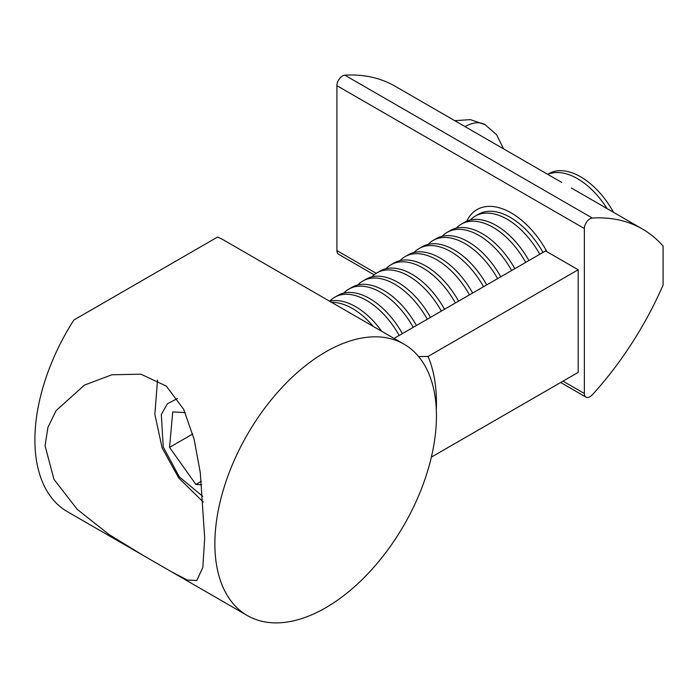 <?xml version="1.0" encoding="UTF-8"?>
<svg xmlns="http://www.w3.org/2000/svg" width="698" height="698" viewBox="0 0 698 698"><rect width="100%" height="100%" fill="white"/><g stroke="black" fill="none" stroke-linecap="round" stroke-linejoin="round"><path stroke-width="1.05" d="M436.451 415.886A156.684 90.461 -60 0 1 368.055 573.573A156.684 90.461 -60 0 1 247.319 615.549A156.684 90.461 -60 0 1 214.871 543.821A156.684 90.461 -60 0 1 283.266 386.134A156.684 90.461 -60 0 1 404.002 344.158A156.684 90.461 -60 0 1 436.451 415.886M204.697 537.949L202.821 567.526L196.766 580.483L187.387 580.073L171.036 571.505L143.631 555.687L109.071 534.555L77.269 509.392L53.973 479.369L45.065 445.786L47.918 427.385L56.128 410.599L84.493 385.069L111.916 374.774L140.9 374.18L166.299 386.081L183.705 409.394L194.114 439.208L200.265 472.459L204.697 537.949M404.002 344.158L224.032 240.26A156.684 90.461 120 0 0 217.514 237.076L73.875 320.007A156.684 90.461 120 0 0 34.9 439.915A156.684 90.461 120 0 0 67.348 511.643L143.631 555.687M394.047 338.417L545.557 250.94L578.18 269.768L428.075 356.434A172.589 99.648 -60 0 1 436.32 409.63M418.66 356.634L428.075 356.434M431.364 457.138L578.18 372.383L578.18 269.768M381.666 331.262A63.631 36.732 -120 0 0 337.117 300.594A63.631 36.732 -120 0 0 329.639 301.231M373.273 326.42A63.631 36.732 -120 0 0 333.932 302.435A63.631 36.732 -120 0 0 331.663 302.4M399.177 335.45A63.631 36.732 -120 0 0 347.988 294.312A63.631 36.732 -120 0 0 334.717 297.252A63.631 36.732 -120 0 0 329.744 301.204M402.362 333.618A63.631 36.732 -120 0 0 351.173 292.479A63.631 36.732 -120 0 0 337.902 295.411L334.717 297.252M413.233 327.336A63.631 36.732 -120 0 0 362.053 286.197A63.631 36.732 -120 0 0 348.773 289.129A63.631 36.732 -120 0 0 343.809 293.081M416.418 325.495A63.631 36.732 -120 0 0 365.237 284.356A63.631 36.732 -120 0 0 351.958 287.297L348.773 289.129M427.298 319.222A63.631 36.732 -120 0 0 376.109 278.074A63.631 36.732 -120 0 0 362.838 281.015A63.631 36.732 -120 0 0 357.865 284.967M430.483 317.381A63.631 36.732 -120 0 0 379.293 276.242A63.631 36.732 -120 0 0 366.022 279.174L362.838 281.015M441.354 311.099A63.631 36.732 -120 0 0 390.173 269.96A63.631 36.732 -120 0 0 376.894 272.901A63.631 36.732 -120 0 0 371.929 276.844M444.539 309.266A63.631 36.732 -120 0 0 393.358 268.119A63.631 36.732 -120 0 0 380.078 271.06L376.894 272.901M455.419 302.984A63.631 36.732 -120 0 0 404.229 261.846A63.631 36.732 -120 0 0 390.959 264.778A63.631 36.732 -120 0 0 385.985 268.73M458.603 301.143A63.631 36.732 -120 0 0 407.414 260.005A63.631 36.732 -120 0 0 394.143 262.945L390.959 264.778M469.475 294.87A63.631 36.732 -120 0 0 418.294 253.723A63.631 36.732 -120 0 0 405.014 256.663A63.631 36.732 -120 0 0 400.05 260.616M472.659 293.029A63.631 36.732 -120 0 0 421.479 251.891A63.631 36.732 -120 0 0 408.199 254.822L405.014 256.663M483.54 286.747A63.631 36.732 -120 0 0 432.35 245.609A63.631 36.732 -120 0 0 419.079 248.549A63.631 36.732 -120 0 0 414.106 252.493M486.715 284.906A63.631 36.732 -120 0 0 435.535 243.768A63.631 36.732 -120 0 0 422.255 246.708L419.079 248.549M497.595 278.633A63.631 36.732 -120 0 0 446.415 237.495A63.631 36.732 -120 0 0 433.135 240.426A63.631 36.732 -120 0 0 428.162 244.379M500.78 276.792A63.631 36.732 -120 0 0 449.591 235.654A63.631 36.732 -120 0 0 436.32 238.594L433.135 240.426M511.66 270.51A63.631 36.732 -120 0 0 460.471 229.372A63.631 36.732 -120 0 0 447.2 232.312A63.631 36.732 -120 0 0 442.227 236.264M514.836 268.678A63.631 36.732 -120 0 0 463.655 227.539A63.631 36.732 -120 0 0 450.376 230.471L447.2 232.312M525.716 262.396A63.631 36.732 -120 0 0 474.535 221.257A63.631 36.732 -120 0 0 461.256 224.189A63.631 36.732 -120 0 0 456.283 228.141M528.901 260.555A63.631 36.732 -120 0 0 477.711 219.416A63.631 36.732 -120 0 0 464.44 222.357L461.256 224.189M539.772 254.281A63.631 36.732 -120 0 0 488.591 213.143A63.631 36.732 -120 0 0 475.312 216.075A63.631 36.732 -120 0 0 470.347 220.027M542.957 252.44A63.631 36.732 -120 0 0 491.776 211.302A63.631 36.732 -120 0 0 478.496 214.234L475.312 216.075M607.059 208.597A63.631 36.732 -120 0 0 558.889 172.554A63.631 36.732 -120 0 0 547.799 174.387M613.525 212.332A63.631 36.732 -120 0 0 562.073 170.713A63.631 36.732 -120 0 0 548.803 173.654L547.66 174.308M202.856 496.418L179.377 476.943L163.253 447.025L161.299 414.56L167.407 403.767L177.432 398.549M201.748 484.787L195.911 484.464L169.535 447.374L172.738 411.916L185.214 412.605M169.535 447.374L192.744 433.973M195.911 484.464L201.364 481.323M374.128 274.803L338.556 254.255A7.957 4.589 -60 0 1 336.907 250.617L336.907 85.671L584.366 228.534A7.957 4.589 -60 0 1 592.297 218.038A238.603 137.759 -60 0 1 642.439 229.023A238.603 137.759 -60 0 1 663.1 246.071L663.1 285.037A238.603 137.759 -60 0 1 592.297 394.832A7.957 4.589 -60 0 1 589.985 396.734A7.957 4.589 -60 0 1 586.015 397.127A7.957 4.589 -60 0 1 584.366 393.489L562.989 381.143M584.366 228.534L584.366 393.489M546.962 251.751A68.404 39.489 -120 0 0 511.25 212.951A68.404 39.489 -120 0 0 466.77 221.196M336.907 85.671A7.957 4.589 -60 0 1 344.838 75.166A238.603 137.759 -60 0 1 394.981 86.159L561.75 182.448M376.213 273.311L336.907 250.617M592.297 218.038L344.838 75.166M465.069 126.626A39.769 22.964 120 0 1 465.138 126.582A39.769 22.964 -60 0 1 485.023 124.61L496.671 134.827L503.572 148.857M171.036 571.505L247.319 615.549M203.301 502.089L178.74 478.008L162.128 447.907L154.851 414.307L157.512 380.044M586.015 397.127L560.66 382.487M642.439 229.023L571.357 187.989M454.747 120.667L470.339 119.628L485.023 124.61"/></g></svg>
